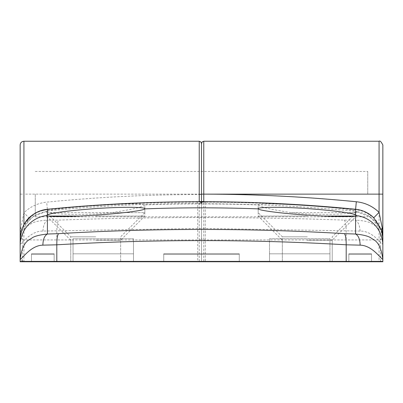 <?xml version="1.0" encoding="UTF-8"?>
<svg xmlns="http://www.w3.org/2000/svg" width="403" height="403" viewBox="0 0 403 403"><rect width="100%" height="100%" fill="white"/><g stroke="black" fill="none" stroke-linecap="round" stroke-linejoin="round"><path stroke-width="0.3" stroke-dasharray="2.02 1.51" d="M95.713 236.823L70.777 236.823L95.713 236.823M95.713 261.759L70.777 261.759L95.713 261.759M112.034 212.643C132.255 209.444 143.181 206.88 144.813 204.956L144.828 212.643L112.034 212.643L95.713 213.978C74.248 214.784 58.793 214.341 49.352 212.643L144.828 212.643L120.648 236.823L120.648 261.759M380.583 261.381L380.583 239.11C380.417 229.997 376.689 222.542 369.405 216.749L355.592 211.323L355.592 209.666L355.587 210.935C349.114 209.162 333.014 207.409 307.288 205.676C280.659 203.853 256.882 203.188 258.187 204.956A1569.081 1569.081 0 0 0 144.813 204.956C146.168 203.188 122.305 203.853 95.713 205.676C69.956 207.414 53.856 209.167 47.413 210.935L47.408 209.656A1570.929 1570.929 0 0 1 199.742 202.084L205.283 202.115C255.517 202.235 305.62 204.754 355.592 209.666C361.229 210.26 366.287 212.225 370.765 215.56C378.085 220.753 382.115 228.813 382.85 239.735L382.85 241.533A30.225 30.165 -0 0 0 356.388 211.605L355.582 212.104L355.522 220.109L344.399 220.109C248.616 216.708 153.352 216.708 58.601 220.109L47.478 220.109L47.418 212.104L49.352 212.643M307.288 236.823L282.352 236.823L307.288 236.823M307.288 261.759L282.352 261.759L307.288 261.759M282.352 261.759L282.352 236.823L258.172 212.643L258.187 204.956C259.764 206.865 270.69 209.429 290.966 212.643L356.403 212.643L353.648 212.643L355.582 212.104M355.587 210.935L356.403 211.535L356.403 212.643L332.223 236.823L332.223 261.759M290.966 212.643L307.288 213.978C328.803 214.784 344.258 214.341 353.648 212.643M199.233 141.241L199.233 194.135L201.5 194.135L201.5 171.466L201.5 261.381L201.5 201.696M35.263 194.135L35.263 216.804L35.263 194.135M20.734 228.365A7.556 3.249 -162.5 0 1 21.545 230.637A30.225 30.225 0 0 0 20.15 239.72L21.545 230.637L22.961 226.99L29.218 218.149L23.928 212.754L23.928 194.135L199.233 194.135L199.233 194.528A1578.486 1578.486 0 0 0 46.667 202.135C37.877 203.087 30.296 206.623 23.928 212.754L20.734 228.365L20.15 244.294C22.664 242.949 30.86 230.904 42.925 231.06L201.5 228.42L360.075 231.06C372.004 230.818 380.492 243.069 382.85 244.294L382.85 261.759M344.399 220.109C345.497 221.892 346.096 225.539 346.192 231.05L346.192 261.759L20.15 261.759M54.153 261.759L31.484 261.759L54.153 261.759L54.153 254.202L31.484 254.202L31.484 261.759L31.484 254.202L54.153 254.202L54.153 261.759M371.516 261.759L348.847 261.759L371.516 261.759L371.516 254.202L348.847 254.202L348.847 261.759L348.847 254.202L371.516 254.202L371.516 261.759M163.719 261.759L239.281 261.759L163.719 261.759L163.719 254.202L239.281 254.202L239.281 261.759L239.281 254.202L163.719 254.202L163.719 261.759M346.192 261.759L380.583 261.759M360.075 231.06C359.718 225.529 358.202 221.877 355.522 220.109C362.841 220.577 367.949 221.569 370.846 223.091C373.057 225.181 380.301 224.662 382.85 244.294L382.85 241.533M201.5 194.528L199.233 194.528L199.228 201.838L199.742 202.084A2.267 2.091 90.7 0 1 199.767 202.084L199.767 202.084A2.267 2.091 90.7 0 1 201.817 204.099L201.5 204.029C202.336 204.23 199.465 201.198 199.767 202.084L205.283 202.115L205.278 203.757L201.817 204.099M56.808 261.759L56.808 231.05C56.904 225.539 57.503 221.892 58.601 220.109M20.15 259.461L20.15 256.414C20.13 259.129 21.389 260.817 23.928 261.476M20.15 145.02L20.15 194.135L23.928 194.135L23.928 141.241M47.418 212.104L46.597 211.535L46.597 212.643L70.777 236.823L70.777 261.759M42.925 231.06C43.282 225.529 44.798 221.877 47.478 220.109C40.159 220.577 35.051 221.569 32.154 223.091C29.943 225.181 22.699 224.662 20.15 244.294M20.15 241.533A30.225 30.165 0 0 1 46.612 211.605L47.413 210.935M29.218 218.149C34.315 213.247 40.381 210.416 47.408 209.656L46.667 202.135M369.405 216.749L370.765 215.56C360.655 209.222 360.211 210.749 355.592 209.666L355.592 211.318C305.615 206.396 255.512 203.878 205.278 203.757L205.278 261.381M371.354 216.013L370.765 215.56C378.644 221.821 382.674 229.881 382.85 239.735A2.267 0.625 0 0 0 380.583 239.11M199.228 201.838A2.267 2.191 180 0 1 201.5 204.029M367.738 194.135L367.738 171.466L367.738 194.135M348.847 261.381L371.516 261.381L348.847 261.381L348.847 253.825L371.516 253.825L371.516 261.381L371.516 253.825L348.847 253.825L348.847 261.381M31.484 261.381L54.153 261.381L31.484 261.381L31.484 253.825L54.153 253.825L54.153 261.381L54.153 253.825L31.484 253.825L31.484 261.381M73.044 261.381L133.494 261.381L73.044 261.381L133.494 261.381L73.044 261.381L73.044 238.712L73.044 253.825L133.494 253.825L133.494 261.381L133.494 238.712L133.494 253.825L73.044 253.825L73.044 261.381L73.044 253.825L133.494 253.825L133.494 261.381L133.494 253.825L73.044 253.825L73.044 261.381M269.506 261.381L329.956 261.381L269.506 261.381L329.956 261.381L269.506 261.381L269.506 238.712L329.956 238.712L329.956 261.381L329.956 253.825L269.506 253.825L269.506 261.381L269.506 253.825L329.956 253.825L329.956 261.381L329.956 253.825L269.506 253.825L329.956 253.825L329.956 238.712L269.506 238.712L269.506 261.381M163.719 261.381L239.281 261.381L163.719 261.381L163.719 253.825L239.281 253.825L239.281 261.381L239.281 253.825L163.719 253.825L163.719 261.381M307.288 261.381L282.352 261.381L307.288 261.381M95.713 261.381L70.777 261.381L95.713 261.381M20.15 261.381L382.85 261.381L382.85 245.457M307.288 240.223L332.223 240.223L307.288 240.223M307.288 216.048L258.172 216.048L307.288 216.048M354.831 216.048L356.403 216.048L354.831 216.048M95.713 240.223L120.648 240.223L95.713 240.223M95.713 216.048L144.828 216.048L95.713 216.048M382.85 194.135L382.85 145.02M382.85 239.342L381.455 230.259M22.417 261.381L22.417 238.722C22.598 229.559 26.346 222.088 33.656 216.315L47.635 210.905C97.531 205.988 147.563 203.47 197.722 203.349L201.5 203.641A2.267 2.191 -0 0 1 202.724 201.696M25.747 221.831L22.336 228.063M20.372 235.679L20.15 239.347A2.267 0.625 0 0 1 22.417 238.722M48.169 216.048L46.597 216.048L48.169 216.048M133.494 238.712L73.044 238.712L133.494 238.712M201.173 203.706A2.267 2.086 89.8 0 1 203.238 201.696C203.545 200.795 200.649 203.873 201.5 203.641M23.928 224.718L23.928 261.381M20.221 237.296A3.778 3.274 0 0 0 23.928 239.941L199.233 239.941L199.233 201.702M199.233 261.381L199.233 239.941A2.267 1.965 0 0 0 201.5 237.977A2.267 1.965 180 0 0 203.767 239.941L203.767 141.241M379.072 141.241L379.072 261.381M203.767 261.381L203.767 239.941L379.072 239.941A3.778 3.274 0 0 0 382.779 237.291M382.85 236.667A3.778 3.274 0 0 1 382.825 237.029M197.717 201.707L197.722 261.381M33.656 216.315L32.305 215.121L39.434 211.177M47.635 210.905L47.413 209.273M35.263 216.804L367.738 216.804M20.15 239.72L20.15 239.704C19.938 238.647 20.326 235.866 21.329 231.372M21.545 230.637L22.961 226.995M35.263 171.466L367.738 171.466M355.592 209.666C305.62 204.754 255.517 202.235 205.283 202.115M356.403 215.388L356.403 216.048L332.223 240.223L332.223 261.381M258.172 208.719L258.172 216.048L282.352 240.223L282.352 261.381M144.828 208.719L144.828 216.048L120.648 240.223L120.648 261.381M70.777 261.381L70.777 240.223L46.597 216.048L46.597 215.388"/><path stroke-width="0.6" d="M201.5 201.696L201.5 143.508L201.5 201.696L201.5 194.135L203.767 194.14L203.772 201.45L197.717 201.707C147.483 201.827 97.38 204.351 47.408 209.273L47.403 214.749C53.866 212.567 69.966 210.507 95.713 208.568C122.769 206.684 146.752 207.056 144.778 208.865C144.193 210.492 121.152 213.439 95.713 215.131L79.759 216.048C64.017 216.688 53.483 216.688 48.169 216.048L47.403 215.882L47.403 234.032L58.571 233.649C154.379 228.038 249.669 228.038 344.429 233.649L355.597 234.032L355.597 215.882L356.403 215.388M20.15 256.414L20.15 145.02C20.372 142.722 21.631 141.463 23.928 141.241L23.928 224.718M380.583 261.381L380.583 261.759L382.85 261.759L201.5 261.759L201.5 261.381L201.5 261.759L20.15 261.759L20.15 259.461L20.15 261.759M382.85 239.735L382.85 261.759M23.928 261.381L41.328 261.759M20.15 244.294L20.15 259.461C22.659 239.79 30.129 239.981 32.26 237.755C35.142 236.007 40.189 234.768 47.403 234.032C44.562 235.594 43.045 239.301 42.864 245.15C31.081 245.356 22.598 258.247 20.15 259.461M20.15 194.135L20.15 239.72M323.241 216.048L354.831 216.048C349.577 216.688 339.044 216.688 323.241 216.048L307.288 215.131C281.863 213.439 258.786 210.492 258.222 208.865C256.192 207.056 280.261 206.679 307.288 208.568C333.069 210.512 349.174 212.572 355.597 214.749L356.353 215.524A30.225 30.165 0 0 1 382.85 245.457L382.85 194.135L382.85 261.381L20.15 261.381M355.597 215.882L354.831 216.048M144.828 208.719L144.778 208.865A1564.799 1564.799 0 0 1 258.222 208.865L258.172 208.719M360.136 245.15C359.955 239.301 358.438 235.594 355.597 234.032C362.806 234.763 367.853 236.007 370.74 237.755C372.871 239.981 380.341 239.79 382.85 259.461C380.251 258.122 372.055 245.452 360.136 245.15L346.192 244.807C298.195 241.996 249.961 240.596 201.5 240.601C153.12 240.591 104.891 241.996 56.808 244.807L42.864 245.15M355.597 214.749L355.592 209.268A1570.939 1570.939 0 0 0 203.248 201.696L203.238 201.696A2.267 2.086 89.8 0 1 203.248 201.696L197.717 201.707C147.483 201.827 97.38 204.351 47.413 209.273C41.841 209.847 36.809 211.797 32.305 215.121C25.011 220.184 20.956 228.259 20.15 239.347M346.192 261.381L346.192 244.807C346.197 238.878 345.613 235.156 344.429 233.649M58.571 233.649C57.387 235.156 56.803 238.878 56.808 244.807L56.808 261.381M47.403 214.749L46.647 215.524L47.403 215.882M382.85 145.02L382.85 194.135L379.072 194.135L379.072 141.241C379.918 140.44 381.178 141.7 382.85 145.02M356.333 201.747C365.123 202.699 372.704 206.235 379.072 212.366L382.266 227.987L382.85 239.342A30.225 30.225 0 0 0 381.455 230.259L373.783 217.761C368.685 212.86 362.619 210.028 355.592 209.268L356.333 201.747A1578.496 1578.496 0 0 0 203.767 194.14L379.072 194.135L379.072 212.366L373.783 217.761M46.597 215.388L46.647 215.524A30.225 30.165 0 0 0 20.15 245.457M32.305 215.121L25.747 221.831M22.336 228.063L20.372 235.679M48.169 216.048L79.759 216.048M202.724 201.696A2.267 2.191 -0 0 1 203.772 201.45M20.15 236.667A3.778 3.274 0 0 0 20.221 237.296M199.233 201.702L199.233 141.241L23.928 141.241M199.233 261.759L199.233 261.381M205.278 261.381L205.278 261.759M382.825 237.029A3.778 3.274 0 0 1 382.779 237.291M379.072 141.241L203.767 141.241L203.767 194.14L201.5 194.135M381.455 230.259A7.556 3.249 162.5 0 1 382.266 227.987M47.413 209.273L39.262 211.243M199.233 141.241L200.825 141.891L201.5 143.508L202.175 141.891L203.767 141.241M381.671 230.995C382.674 235.488 383.062 238.269 382.85 239.342"/></g></svg>
